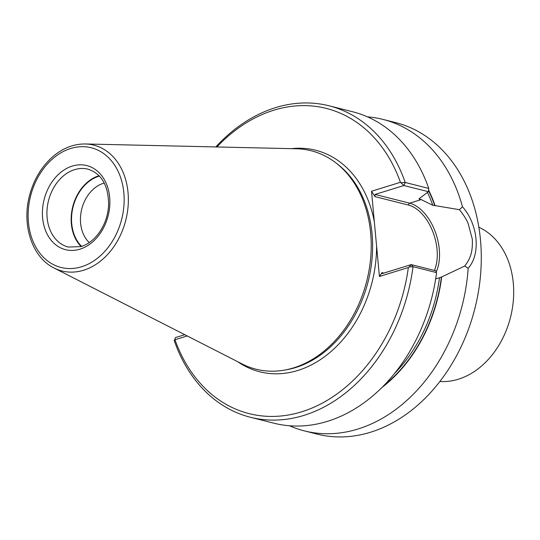 <?xml version="1.0" encoding="UTF-8"?>
<svg xmlns="http://www.w3.org/2000/svg" width="540" height="540" viewBox="0 0 540 540"><rect width="100%" height="100%" fill="white"/><g stroke="black" fill="none" stroke-linecap="round" stroke-linejoin="round"><path stroke-width="0.81" d="M54.007 267.975L242.177 363.987A112.644 85.786 -75.8 0 0 283.608 370.258A112.644 85.786 -75.8 0 0 293.605 367.889A112.644 85.786 -75.8 0 0 368.206 274.705A112.644 85.786 -75.8 0 0 335.947 162.925A112.644 85.786 -75.8 0 0 296.507 148.777L85.313 143.971C73.818 143.863 63.072 148.014 53.069 156.431C41.715 166.347 33.892 179.321 29.592 195.352C21.506 224.856 32.103 257.384 54.007 267.975A64.901 49.43 -75.8 0 0 83.639 270.223A64.901 49.43 -75.8 0 0 128.351 200.792A64.901 49.43 -75.8 0 0 85.313 143.971M187.238 335.954L174.974 339.748A157.41 119.873 -75.8 0 0 301.691 411.804A157.41 119.873 -75.8 0 0 408.348 267.529L379.418 276.48L376.569 245.794L371.513 191.241L400.437 182.291A157.41 119.873 -75.8 0 0 216.891 146.968M428.402 191.707L403.893 185.517L405.209 182.48L428.76 188.426L428.402 191.707L419.364 198.538M394.659 373.376A136.532 103.97 -75.8 0 0 439.486 277.749L435.672 278.903M400.437 182.291L403.893 185.517L375.057 194.441L409.678 203.182L421.247 199.604L419.128 199.064A136.532 103.97 104.2 0 0 418.993 198.707M421.247 199.604L432.763 205.288A136.532 103.97 -75.8 0 0 427.464 192.436M382.192 387.288A138.173 105.226 -75.8 0 0 441.686 276.939L439.486 277.749M432.763 205.288L435.071 205.612A138.173 105.226 -75.8 0 0 428.585 190.033M175.554 337.541L174.238 340.578L175.554 337.541L184.761 334.692M174.238 340.578A160.623 122.324 -75.8 0 0 250.412 417.265L273.956 423.212A160.623 122.324 -75.8 0 0 436.57 272.626L435.74 270.797L411.23 264.607L413.019 266.686L409.111 266.983L411.23 264.607L382.394 273.53L381.949 273.571L382.016 272.632L379.418 276.48M371.513 191.241L374.969 196.621L375.057 194.441M435.071 205.612L459.459 209.689L462.47 206.766C478.204 224.485 480.884 254.171 468.173 268.259L464.69 266.051C471.366 257.567 472.736 250.371 472.304 239.058L468.072 223.324C466.763 219.908 463.894 215.359 459.459 209.689M464.69 266.051L441.686 276.939M409.111 266.983L408.348 267.529M436.57 272.626L413.019 266.686A160.623 122.324 -75.8 0 1 250.412 417.265M401.294 182.675L405.209 182.48A160.623 122.324 -75.8 0 0 329.042 105.793A160.623 122.324 -75.8 0 0 215.791 146.941M428.76 188.426A160.623 122.324 -75.8 0 0 352.593 111.74L329.042 105.793M462.47 206.766A160.623 122.324 -75.8 0 0 383.008 119.414A160.623 122.324 -75.8 0 0 367.477 116.863M289.494 425.763A160.623 122.324 -75.8 0 0 304.378 430.886A160.623 122.324 -75.8 0 0 357.966 429.017A160.623 122.324 -75.8 0 0 468.173 268.259M304.378 430.886L317.027 434.086A160.623 122.324 -75.8 0 0 370.615 432.209A160.623 122.324 -75.8 0 0 480.627 274.01A160.623 122.324 -75.8 0 0 395.658 122.607L383.008 119.414M99.043 175.703A40.156 30.578 -75.8 0 0 72.738 206.753A40.156 30.578 -75.8 0 0 81.155 246.564M99.4 176.067A39.677 30.213 -75.8 0 0 73.096 206.84A39.677 30.213 -75.8 0 0 81.641 246.409M104.274 183.06A33.332 25.387 -75.8 0 0 81.763 209.027A33.332 25.387 -75.8 0 0 89.255 242.568M439.904 381.483A80.312 61.162 -75.8 0 0 458.359 379.229A80.312 61.162 -75.8 0 0 512.777 305.593A80.312 61.162 -75.8 0 0 478.845 227.225M283.608 370.258L285.687 369.913A111.76 85.111 -75.8 0 0 295.603 367.565A111.76 85.111 -75.8 0 0 369.623 275.117A111.76 85.111 -75.8 0 0 337.615 164.214L335.947 162.925M237.654 361.679A114.244 87.001 -75.8 0 0 297.857 370.454A114.244 87.001 -75.8 0 0 376.569 245.794M374.355 221.927A114.244 87.001 -75.8 0 0 291.431 148.662M383.927 385.526A137.815 104.949 -75.8 0 0 441.403 277.027M434.781 205.7A137.815 104.949 -75.8 0 0 428.524 190.613M383.825 273.085L382.016 272.632M434.383 270.452A39.677 23.321 72.8 0 0 432.695 231.404A39.677 23.321 72.8 0 0 408.577 205.106L374.969 196.621M436.226 271.856A41.283 24.266 72.8 0 0 434.95 231.012A41.283 24.266 72.8 0 0 409.678 203.182A1.607 1.222 -75.8 0 0 408.577 205.106M87.993 169.182A40.156 30.578 -75.8 0 0 48.512 200.637A40.156 30.578 -75.8 0 0 68.33 247.057L81.067 246.598C88.209 244.323 94.419 239.436 99.684 231.937C105.037 223.985 108.014 215.075 108.614 205.207C108.54 185.672 101.662 173.664 87.993 169.182M79.994 249.156A43.369 33.028 -75.8 0 0 103.241 177.856A43.369 33.028 -75.8 0 0 45.191 195.818A43.369 33.028 -75.8 0 0 79.994 249.156M81.628 266.74A61.729 47.007 -75.8 0 0 114.71 165.26A61.729 47.007 -75.8 0 0 32.09 190.829A61.729 47.007 -75.8 0 0 81.628 266.74"/></g></svg>

